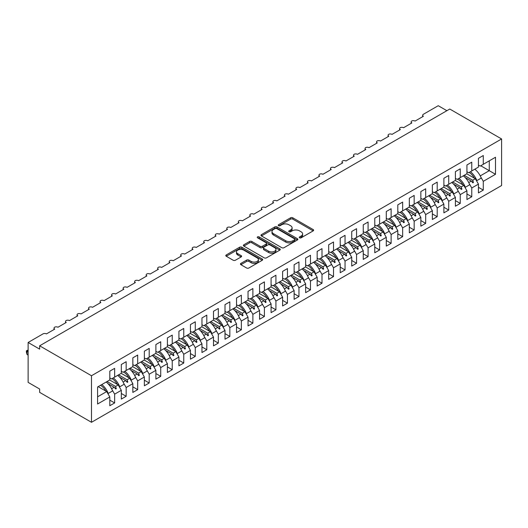 <?xml version="1.0" encoding="UTF-8"?>
<svg xmlns="http://www.w3.org/2000/svg" width="528" height="528" viewBox="0 0 528 528"><rect width="100%" height="100%" fill="white"/><g stroke="black" fill="none" stroke-linecap="round" stroke-linejoin="round"><path stroke-width="0.79" d="M299.574 237.811A1.122 0.647 0 0 0 301.151 237.811L313.17 230.875A1.597 0.924 0 0 0 313.639 230.228A1.597 0.924 0 0 0 313.17 229.574L292.816 217.82A1.597 0.924 0 0 0 290.552 217.82L278.54 224.756A1.122 0.647 0 0 0 278.21 225.212A1.122 0.647 0 0 0 278.54 225.674A1.122 0.647 0 0 0 280.124 225.674L281.675 224.776A5.115 2.957 0 0 1 288.915 224.776L290.611 225.753A5.115 2.957 0 0 1 292.109 227.839A5.115 2.957 0 0 1 290.611 229.931L289.054 230.828A1.122 0.647 0 0 0 288.73 231.284A1.122 0.647 0 0 0 289.054 231.739A1.122 0.647 0 0 0 290.638 231.739L292.195 230.842A5.115 2.957 0 0 1 299.429 230.842L301.125 231.825A5.115 2.957 0 0 1 302.623 233.911A5.115 2.957 0 0 1 301.125 236.003L299.574 236.9A1.122 0.647 0 0 0 299.244 237.356A1.122 0.647 0 0 0 299.574 237.811L299.574 236.9M240.913 263.386A1.597 0.924 0 0 0 240.445 264.04A1.597 0.924 0 0 0 240.913 264.693L246.622 267.993A1.597 0.924 0 0 0 248.886 267.993L262.225 260.291A1.597 0.924 0 0 0 262.693 259.637A1.597 0.924 0 0 0 262.225 258.984L241.877 247.229A1.597 0.924 0 0 0 239.613 247.229L226.268 254.932A1.597 0.924 0 0 0 225.799 255.585A1.597 0.924 0 0 0 226.268 256.238L233.165 260.225A1.597 0.924 0 0 0 235.429 260.225L241.138 256.925A1.597 0.924 0 0 0 241.606 256.271A1.597 0.924 0 0 0 241.138 255.618L237.719 253.645A4.277 2.468 0 0 1 236.465 251.902A4.277 2.468 0 0 1 239.105 249.619A4.277 2.468 0 0 1 243.771 250.153L257.169 257.888A4.277 2.468 0 0 1 258.423 259.637A4.277 2.468 0 0 1 255.783 261.914A4.277 2.468 0 0 1 251.117 261.38L248.886 260.093A1.597 0.924 0 0 0 246.622 260.093L240.913 263.386L240.913 264.693M501.6 138.963L91.489 375.738L91.489 422.294L501.6 185.519L501.6 138.963L449.757 109.032L39.646 345.807L39.646 349.133L28.129 342.481L42.986 333.901A2.442 1.412 180 0 1 46.444 333.901L54.74 329.116A2.442 1.412 0 0 1 54.021 328.112A2.442 1.412 0 0 1 54.628 327.188A2.442 1.412 180 0 1 57.961 327.248L66.257 322.463A2.442 1.412 0 0 1 65.545 321.466A2.442 1.412 0 0 1 66.145 320.536A2.442 1.412 180 0 1 69.485 320.602L77.781 315.81A2.442 1.412 0 0 1 77.062 314.813A2.442 1.412 0 0 1 77.669 313.883A2.442 1.412 180 0 1 81.002 313.949L89.298 309.157A2.442 1.412 0 0 1 88.585 308.161A2.442 1.412 0 0 1 89.186 307.237A2.442 1.412 180 0 1 92.525 307.296L100.822 302.511A2.442 1.412 0 0 1 100.102 301.514A2.442 1.412 0 0 1 100.709 300.584A2.442 1.412 180 0 1 104.042 300.65L112.339 295.858A2.442 1.412 0 0 1 111.626 294.862A2.442 1.412 0 0 1 112.226 293.931A2.442 1.412 180 0 1 115.566 293.997L123.856 289.205A2.442 1.412 0 0 1 123.143 288.209A2.442 1.412 0 0 1 123.75 287.278A2.442 1.412 180 0 1 127.083 287.344L135.379 282.559A2.442 1.412 0 0 1 134.66 281.556A2.442 1.412 0 0 1 135.267 280.632A2.442 1.412 180 0 1 138.607 280.691L146.896 275.906A2.442 1.412 0 0 1 146.183 274.91A2.442 1.412 0 0 1 146.791 273.979A2.442 1.412 180 0 1 150.124 274.045L158.42 269.254A2.442 1.412 0 0 1 157.7 268.257A2.442 1.412 0 0 1 158.308 267.326A2.442 1.412 180 0 1 161.647 267.392L169.937 262.601A2.442 1.412 0 0 1 169.224 261.604A2.442 1.412 0 0 1 169.825 260.674A2.442 1.412 180 0 1 173.164 260.74L181.46 255.955A2.442 1.412 0 0 1 180.741 254.951A2.442 1.412 0 0 1 181.348 254.027A2.442 1.412 180 0 1 184.681 254.087L192.977 249.302A2.442 1.412 0 0 1 192.265 248.305A2.442 1.412 0 0 1 192.865 247.375A2.442 1.412 180 0 1 196.205 247.441L204.501 242.649A2.442 1.412 0 0 1 203.782 241.652A2.442 1.412 0 0 1 204.389 240.722A2.442 1.412 180 0 1 207.722 240.788L216.018 235.996A2.442 1.412 0 0 1 215.305 235A2.442 1.412 0 0 1 215.906 234.076A2.442 1.412 180 0 1 219.245 234.135L227.542 229.35A2.442 1.412 0 0 1 226.822 228.353A2.442 1.412 0 0 1 227.429 227.423A2.442 1.412 180 0 1 230.762 227.489L239.059 222.697A2.442 1.412 0 0 1 238.346 221.701A2.442 1.412 0 0 1 238.946 220.77A2.442 1.412 180 0 1 242.286 220.836L250.576 216.044A2.442 1.412 0 0 1 249.863 215.048A2.442 1.412 0 0 1 250.47 214.117A2.442 1.412 180 0 1 253.803 214.183L262.099 209.392A2.442 1.412 0 0 1 261.386 208.395A2.442 1.412 0 0 1 261.987 207.471A2.442 1.412 180 0 1 265.327 207.53L273.616 202.745A2.442 1.412 0 0 1 272.903 201.749A2.442 1.412 0 0 1 273.511 200.818A2.442 1.412 180 0 1 276.844 200.884L285.14 196.093A2.442 1.412 0 0 1 284.42 195.096A2.442 1.412 0 0 1 285.028 194.165A2.442 1.412 180 0 1 288.367 194.231L296.657 189.44A2.442 1.412 0 0 1 295.944 188.443A2.442 1.412 0 0 1 296.545 187.513A2.442 1.412 180 0 1 299.884 187.579L308.18 182.794A2.442 1.412 0 0 1 307.461 181.79A2.442 1.412 0 0 1 308.068 180.866A2.442 1.412 180 0 1 311.408 180.926L319.697 176.141A2.442 1.412 0 0 1 318.985 175.144A2.442 1.412 0 0 1 319.585 174.214A2.442 1.412 180 0 1 322.925 174.28L331.221 169.488A2.442 1.412 0 0 1 330.502 168.491A2.442 1.412 0 0 1 331.109 167.561A2.442 1.412 180 0 1 334.442 167.627L342.738 162.835A2.442 1.412 0 0 1 342.025 161.839A2.442 1.412 0 0 1 342.626 160.908A2.442 1.412 180 0 1 345.965 160.974L354.262 156.189A2.442 1.412 0 0 1 353.542 155.186A2.442 1.412 0 0 1 354.149 154.262A2.442 1.412 180 0 1 357.482 154.321L365.779 149.536A2.442 1.412 0 0 1 365.066 148.54A2.442 1.412 0 0 1 365.666 147.609A2.442 1.412 180 0 1 369.006 147.675L377.302 142.883A2.442 1.412 0 0 1 376.583 141.887A2.442 1.412 0 0 1 377.19 140.956A2.442 1.412 180 0 1 380.523 141.022L388.819 136.231A2.442 1.412 0 0 1 388.106 135.234A2.442 1.412 0 0 1 388.707 134.31A2.442 1.412 180 0 1 392.047 134.369L400.336 129.584A2.442 1.412 0 0 1 399.623 128.588A2.442 1.412 0 0 1 400.231 127.657A2.442 1.412 180 0 1 403.564 127.723L411.86 122.932A2.442 1.412 0 0 1 411.14 121.935A2.442 1.412 0 0 1 411.748 121.004A2.442 1.412 180 0 1 415.087 121.07L423.377 116.279A2.442 1.412 0 0 1 422.664 115.282A2.442 1.412 0 0 1 423.377 114.286L438.24 105.706L446.879 110.695M91.489 375.738L39.646 345.807M281.787 247.691A1.597 0.924 0 0 0 284.051 247.691L297.396 239.983A1.597 0.924 0 0 0 297.865 239.329A1.597 0.924 0 0 0 297.396 238.676L277.042 226.928A1.597 0.924 0 0 0 274.778 226.928L261.439 234.63A1.597 0.924 0 0 0 260.971 235.283A1.597 0.924 0 0 0 261.439 235.937L281.787 247.691M257.981 238.055A1.122 0.647 0 0 1 259.116 238.214L259.116 236.881L279.814 248.833A1.597 0.924 0 0 1 280.282 249.487A1.597 0.924 0 0 1 279.814 250.133L266.468 257.842A1.597 0.924 0 0 1 264.205 257.842L243.85 246.088L243.85 244.781A1.597 0.924 0 0 0 243.382 245.434A1.597 0.924 0 0 0 243.85 246.088M243.85 244.781L249.566 241.487A1.597 0.924 0 0 1 251.823 241.487L260.08 246.253A1.597 0.924 0 0 0 262.343 246.253L266.132 244.068A1.597 0.924 0 0 0 266.6 243.415A1.597 0.924 0 0 0 266.132 242.761L257.532 237.798A1.122 0.647 0 0 1 257.209 237.343A1.122 0.647 0 0 1 257.895 236.742A1.122 0.647 0 0 1 259.116 236.881M109.804 377.929L111.533 378.932L114.642 377.131L114.642 368.353L109.804 371.144L109.804 379.929L97.594 386.978L97.594 404.006L109.804 396.957L106.696 391.565L98.168 386.648M109.804 400.145L114.642 402.943L114.642 394.159L121.321 390.304L118.213 384.919L109.692 379.995M112.147 389.836L114.642 394.159M121.321 371.283L123.05 372.28L126.166 370.484L126.166 361.706L121.321 364.498L121.321 373.276L114.642 377.131M121.321 393.499L126.166 396.29L126.166 387.512L132.845 383.651L129.736 378.266L121.209 373.342M123.664 383.189L126.166 387.512M132.845 364.63L134.574 365.627L137.683 363.832L137.683 355.054L132.845 357.845L132.845 366.623L126.166 370.484M132.845 386.846L137.683 389.638L137.683 380.86L144.362 376.999L141.253 371.613L132.726 366.689M135.188 376.537L137.683 380.86M144.362 357.977L146.091 358.974L149.2 357.179L149.2 348.401L144.362 351.193L144.362 359.977L137.683 363.832M144.362 380.193L149.2 382.985L149.2 374.207L155.885 370.352L152.777 364.96L144.25 360.043M146.705 369.884L149.2 374.207M155.885 351.325L157.615 352.328L160.723 350.533L160.723 341.748L155.885 344.546L155.885 353.324L149.2 357.179M155.885 373.54L160.723 376.339L160.723 367.554L167.402 363.7L164.294 358.314L155.767 353.39M158.228 363.238L160.723 367.554M167.402 344.678L169.132 345.675L172.24 343.88L172.24 335.102L167.402 337.894L167.402 346.672L160.723 350.533M167.402 366.894L172.24 369.686L172.24 360.908L178.926 357.047L175.811 351.661L167.29 346.738M169.745 356.585L172.24 360.908M178.926 338.026L180.655 339.022L183.764 337.227L183.764 328.449L178.926 331.241L178.926 340.019L172.24 343.88M178.926 360.241L183.764 363.033L183.764 354.255L190.443 350.394L187.334 345.008L178.807 340.085M181.269 349.932L183.764 354.255M190.443 331.373L192.172 332.369L195.281 330.574L195.281 321.796L190.443 324.588L190.443 333.373L183.764 337.227M190.443 353.588L195.281 356.38L195.281 347.602L201.967 343.748L198.851 338.356L190.331 333.439M192.786 343.279L195.281 347.602M201.967 324.727L203.689 325.723L206.804 323.928L206.804 315.143L201.967 317.942L201.967 326.72L195.281 330.574M201.967 346.936L206.804 349.734L206.804 340.949L213.484 337.095L210.375 331.709L201.848 326.786M204.31 336.633L206.804 340.949M213.484 318.074L215.213 319.07L218.321 317.275L218.321 308.497L213.484 311.289L213.484 320.067L206.804 323.928M213.484 340.289L218.321 343.081L218.321 334.303L225.007 330.442L221.892 325.057L213.371 320.133M215.827 329.98L218.321 334.303M225.007 311.421L226.73 312.418L229.845 310.622L229.845 301.844L225.007 304.636L225.007 313.414L218.321 317.275M225.007 333.637L229.845 336.428L229.845 327.65L236.524 323.796L233.416 318.404L224.888 313.487M227.35 323.327L229.845 327.65M236.524 304.768L238.253 305.771L241.362 303.97L241.362 295.192L236.524 297.983L236.524 306.768L229.845 310.622M236.524 326.984L241.362 329.776L241.362 320.998L248.041 317.143L244.933 311.758L236.412 306.834M238.867 316.675L241.362 320.998M248.041 298.122L249.77 299.119L252.886 297.323L252.886 288.539L248.041 291.337L248.041 300.115L241.362 303.97M248.041 320.338L252.886 323.129L252.886 314.351L259.565 310.49L256.456 305.105L247.929 300.181M250.384 310.028L252.886 314.351M259.565 291.469L261.294 292.466L264.403 290.671L264.403 281.893L259.565 284.684L259.565 293.462L252.886 297.323M259.565 313.685L264.403 316.477L264.403 307.699L271.082 303.838L267.973 298.452L259.446 293.528M261.908 303.376L264.403 307.699M271.082 284.816L272.811 285.813L275.92 284.018L275.92 275.24L271.082 278.032L271.082 286.81L264.403 290.671M271.082 307.032L275.92 309.824L275.92 301.046L282.605 297.191L279.497 291.799L270.97 286.882M273.425 296.723L275.92 301.046M282.605 278.164L284.335 279.167L287.443 277.372L287.443 268.587L282.605 271.385L282.605 280.163L275.92 284.018M282.605 300.379L287.443 303.178L287.443 294.393L294.122 290.539L291.014 285.153L282.487 280.229M284.948 290.07L287.443 294.393M294.122 271.517L295.852 272.514L298.96 270.719L298.96 261.941L294.122 264.733L294.122 273.511L287.443 277.372M294.122 293.733L298.96 296.525L298.96 287.747L305.646 283.886L302.537 278.5L294.01 273.577M296.465 283.424L298.96 287.747M305.646 264.865L307.375 265.861L310.484 264.066L310.484 255.288L305.646 258.08L305.646 266.858L298.96 270.719M305.646 287.08L310.484 289.872L310.484 281.094L317.163 277.233L314.054 271.847L305.527 266.924M307.989 276.771L310.484 281.094M317.163 258.212L318.892 259.208L322.001 257.413L322.001 248.635L317.163 251.427L317.163 260.212L310.484 264.066M317.163 280.427L322.001 283.219L322.001 274.441L328.687 270.587L325.571 265.195L317.051 260.278M319.506 270.118L322.001 274.441M328.687 251.566L330.416 252.562L333.524 250.767L333.524 241.982L328.687 244.781L328.687 253.559L322.001 257.413M328.687 273.775L333.524 276.573L333.524 267.788L340.204 263.934L337.095 258.548L328.568 253.625M331.03 263.472L333.524 267.788M340.204 244.913L341.933 245.909L345.041 244.114L345.041 235.336L340.204 238.128L340.204 246.906L333.524 250.767M340.204 267.128L345.041 269.92L345.041 261.142L351.727 257.281L348.612 251.896L340.091 246.972M342.547 256.819L345.041 261.142M351.727 238.26L353.45 239.257L356.565 237.461L356.565 228.683L351.727 231.475L351.727 240.253L345.041 244.114M351.727 260.476L356.565 263.267L356.565 254.489L363.244 250.628L360.136 245.243L351.608 240.319M354.07 250.166L356.565 254.489M363.244 231.607L364.973 232.604L368.082 230.809L368.082 222.031L363.244 224.822L363.244 233.607L356.565 237.461M363.244 253.823L368.082 256.615L368.082 247.837L374.768 243.982L371.653 238.59L363.132 233.673M365.587 243.514L368.082 247.837M374.768 224.961L376.49 225.958L379.606 224.162L379.606 215.378L374.768 218.176L374.768 226.954L368.082 230.809M374.768 247.17L379.606 249.968L379.606 241.184L386.285 237.329L383.176 231.944L374.649 227.02M377.111 236.867L379.606 241.184M386.285 218.308L388.014 219.305L391.123 217.51L391.123 208.732L386.285 211.523L386.285 220.301L379.606 224.162M386.285 240.524L391.123 243.316L391.123 234.538L397.802 230.677L394.693 225.291L386.166 220.367M388.628 230.215L391.123 234.538M397.802 211.655L399.531 212.652L402.646 210.857L402.646 202.079L397.802 204.871L397.802 213.649L391.123 217.51M397.802 233.871L402.646 236.663L402.646 227.885L409.325 224.03L406.217 218.638L397.69 213.721M400.145 223.562L402.646 227.885M409.325 205.003L411.055 206.006L414.163 204.204L414.163 195.426L409.325 198.224L409.325 207.002L402.646 210.857M409.325 227.218L414.163 230.017L414.163 221.232L420.842 217.378L417.734 211.992L409.207 207.068M411.668 216.909L414.163 221.232M420.842 198.356L422.572 199.353L425.68 197.558L425.68 188.78L420.842 191.572L420.842 200.35L414.163 204.204M420.842 220.572L425.68 223.364L425.68 214.586L432.366 210.725L429.257 205.339L420.73 200.416M423.185 210.263L425.68 214.586M432.366 191.704L434.095 192.7L437.204 190.905L437.204 182.127L432.366 184.919L432.366 193.697L425.68 197.558M432.366 213.919L437.204 216.711L437.204 207.933L443.883 204.072L440.774 198.686L432.247 193.763M434.709 203.61L437.204 207.933M443.883 185.051L445.612 186.047L448.721 184.252L448.721 175.474L443.883 178.266L443.883 187.051L437.204 190.905M443.883 207.266L448.721 210.058L448.721 201.28L455.407 197.426L452.291 192.034L443.771 187.117M446.226 196.957L448.721 201.28M455.407 178.398L457.136 179.401L460.244 177.606L460.244 168.821L455.407 171.62L455.407 180.398L448.721 184.252M455.407 200.614L460.244 203.412L460.244 194.627L466.924 190.773L463.815 185.387L455.288 180.464M457.75 190.311L460.244 194.627M466.924 171.752L468.653 172.748L471.761 170.953L471.761 162.175L466.924 164.967L466.924 173.745L460.244 177.606M466.924 193.967L471.761 196.759L471.761 187.981L478.447 184.12L478.447 192.898L483.285 190.106L483.285 181.328L495.495 174.28L489.271 170.689L489.271 160.842L495.495 157.252L495.495 174.28M469.267 183.658L471.761 187.981M478.447 165.099L480.17 166.096L483.285 164.3L483.285 155.522L478.447 158.314L478.447 167.092L471.761 170.953M478.447 187.315L483.285 190.106M480.79 177.005L483.285 181.328M28.129 342.481L28.129 382.391L39.646 389.037L39.646 392.363L91.489 422.294M114.642 402.943L109.804 405.735L109.804 396.957M126.166 396.29L121.321 399.082L121.321 390.304M137.683 389.638L132.845 392.429L132.845 383.651M149.2 382.985L144.362 385.783L144.362 376.999M160.723 376.339L155.885 379.13L155.885 370.352M172.24 369.686L167.402 372.478L167.402 363.7M183.764 363.033L178.926 365.825L178.926 357.047M195.281 356.38L190.443 359.179L190.443 350.394M206.804 349.734L201.967 352.526L201.967 343.748M218.321 343.081L213.484 345.873L213.484 337.095M229.845 336.428L225.007 339.22L225.007 330.442M241.362 329.776L236.524 332.574L236.524 323.796M252.886 323.129L248.041 325.921L248.041 317.143M264.403 316.477L259.565 319.268L259.565 310.49M275.92 309.824L271.082 312.622L271.082 303.838M287.443 303.178L282.605 305.969L282.605 297.191M298.96 296.525L294.122 299.317L294.122 290.539M310.484 289.872L305.646 292.664L305.646 283.886M322.001 283.219L317.163 286.018L317.163 277.233M333.524 276.573L328.687 279.365L328.687 270.587M345.041 269.92L340.204 272.712L340.204 263.934M356.565 263.267L351.727 266.059L351.727 257.281M368.082 256.615L363.244 259.413L363.244 250.628M379.606 249.968L374.768 252.76L374.768 243.982M391.123 243.316L386.285 246.107L386.285 237.329M402.646 236.663L397.802 239.461L397.802 230.677M414.163 230.017L409.325 232.808L409.325 224.03M425.68 223.364L420.842 226.156L420.842 217.378M437.204 216.711L432.366 219.503L432.366 210.725M448.721 210.058L443.883 212.857L443.883 204.072M460.244 203.412L455.407 206.204L455.407 197.426M471.761 196.759L466.924 199.551L466.924 190.773M483.285 164.3L495.495 157.252M115.579 376.589L116.312 376.167M107.059 381.513L115.579 386.437L118.213 384.919M111.606 388.727L114.167 387.255L115.738 389.004L116.312 388.674L115.579 386.437M108.022 383.704L114.167 387.255M127.103 369.943L127.835 369.521M118.576 374.86L127.103 379.784L129.736 378.266M123.13 382.081L125.684 380.602L127.255 382.358L127.835 382.021L127.103 379.784M119.539 377.051L125.684 380.602M138.62 363.29L139.352 362.868M130.093 368.214L138.62 373.131L141.253 371.613M134.647 375.428L137.207 373.949L138.778 375.705L139.352 375.368L138.62 373.131M131.056 370.405L137.207 373.949M150.143 356.638L150.876 356.215M141.616 361.561L150.143 366.485L152.777 364.96M146.17 368.775L148.724 367.297L150.295 369.052L150.876 368.722L150.143 366.485M142.58 363.752L148.724 367.297M161.66 349.991L162.393 349.562M153.133 354.908L161.66 359.832L164.294 358.314M157.687 362.122L160.248 360.65L161.819 362.399L162.393 362.069L161.66 359.832M154.097 357.1L160.248 360.65M173.177 343.339L173.91 342.916M164.657 348.262L173.177 353.179L175.811 351.661M169.211 355.476L171.765 353.998L173.336 355.753L173.91 355.417L173.177 353.179M165.62 350.447L171.765 353.998M184.701 336.686L185.434 336.263M176.174 341.609L184.701 346.533L187.334 345.008M180.728 348.823L183.289 347.345L184.859 349.1L185.434 348.77L184.701 346.533M177.137 343.801L183.289 347.345M196.218 330.033L196.951 329.611M187.697 334.957L196.218 339.88L198.851 338.356M192.251 342.17L194.806 340.699L196.376 342.448L196.951 342.118L196.218 339.88M188.661 337.148L194.806 340.699M207.742 323.387L208.474 322.964M199.214 328.304L207.742 333.227L210.375 331.709M203.768 335.524L206.329 334.046L207.9 335.795L208.474 335.465L207.742 333.227M200.178 330.495L206.329 334.046M219.259 316.734L219.991 316.312M210.738 321.658L219.259 326.575L221.892 325.057M215.285 328.871L217.846 327.393L219.417 329.149L219.991 328.812L219.259 326.575M211.702 323.842L217.846 327.393M230.782 310.081L231.515 309.659M222.255 315.005L230.782 319.928L233.416 318.404M226.809 322.219L229.363 320.74L230.934 322.496L231.515 322.166L230.782 319.928M223.219 317.196L229.363 320.74M242.299 303.428L243.032 303.006M233.779 308.352L242.299 313.276L244.933 311.758M238.326 315.566L240.887 314.094L242.458 315.843L243.032 315.513L242.299 313.276M234.742 310.543L240.887 314.094M253.823 296.782L254.555 296.36M245.296 301.699L253.823 306.623L256.456 305.105M249.85 308.92L252.404 307.441L253.975 309.197L254.555 308.86L253.823 306.623M246.259 303.89L252.404 307.441M265.34 290.129L266.072 289.707M256.813 295.053L265.34 299.97L267.973 298.452M261.367 302.267L263.927 300.788L265.498 302.544L266.072 302.207L265.34 299.97M257.783 297.238L263.927 300.788M276.863 283.477L277.596 283.054M268.336 288.4L276.863 293.324L279.497 291.799M272.89 295.614L275.444 294.136L277.015 295.891L277.596 295.561L276.863 293.324M269.3 290.591L275.444 294.136M288.38 276.824L289.113 276.401M279.853 281.747L288.38 286.671L291.014 285.153M284.407 288.961L286.968 287.489L288.539 289.238L289.113 288.908L288.38 286.671M280.817 283.939L286.968 287.489M299.897 270.178L300.637 269.755M291.377 275.095L299.897 280.018L302.537 278.5M295.931 282.315L298.485 280.837L300.056 282.592L300.637 282.256L299.897 280.018M292.34 277.286L298.485 280.837M311.421 263.525L312.154 263.102M302.894 268.448L311.421 273.365L314.054 271.847M307.448 275.662L310.009 274.184L311.579 275.939L312.154 275.603L311.421 273.365M303.857 270.64L310.009 274.184M322.938 256.872L323.671 256.45M314.417 261.796L322.938 266.719L325.571 265.195M318.971 269.009L321.526 267.538L323.096 269.287L323.671 268.957L322.938 266.719M315.381 263.987L321.526 267.538M334.462 250.226L335.194 249.797M325.934 255.143L334.462 260.066L337.095 258.548M330.488 262.363L333.049 260.885L334.62 262.634L335.194 262.304L334.462 260.066M326.898 257.334L333.049 260.885M345.979 243.573L346.711 243.151M337.458 248.497L345.979 253.414L348.612 251.896M342.005 255.71L344.566 254.232L346.137 255.988L346.711 255.651L345.979 253.414M338.422 250.681L344.566 254.232M357.502 236.92L358.235 236.498M348.975 241.844L357.502 246.767L360.136 245.243M353.529 249.058L356.083 247.579L357.661 249.335L358.235 249.005L357.502 246.767M349.939 244.035L356.083 247.579M369.019 230.267L369.752 229.845M360.499 235.191L369.019 240.115L371.653 238.59M365.046 242.405L367.607 240.933L369.178 242.682L369.752 242.352L369.019 240.115M361.462 237.382L367.607 240.933M380.543 223.621L381.275 223.199M372.016 228.538L380.543 233.462L383.176 231.944M376.57 235.759L379.124 234.28L380.695 236.036L381.275 235.699L380.543 233.462M372.979 230.729L379.124 234.28M392.06 216.968L392.792 216.546M383.533 221.892L392.06 226.809L394.693 225.291M388.087 229.106L390.647 227.627L392.218 229.383L392.792 229.046L392.06 226.809M384.503 224.077L390.647 227.627M403.583 210.316L404.316 209.893M395.056 215.239L403.583 220.163L406.217 218.638M399.61 222.453L402.164 220.975L403.735 222.73L404.316 222.4L403.583 220.163M396.02 217.43L402.164 220.975M415.1 203.663L415.833 203.24M406.573 208.586L415.1 213.51L417.734 211.992M411.127 215.8L413.688 214.328L415.259 216.077L415.833 215.747L415.1 213.51M407.537 210.778L413.688 214.328M426.624 197.017L427.357 196.594M418.097 201.934L426.624 206.857L429.257 205.339M422.651 209.154L425.205 207.676L426.776 209.431L427.357 209.095L426.624 206.857M419.06 204.125L425.205 207.676M438.141 190.364L438.874 189.941M429.614 195.287L438.141 200.204L440.774 198.686M434.168 202.501L436.729 201.023L438.299 202.778L438.874 202.442L438.141 200.204M430.577 197.479L436.729 201.023M449.658 183.711L450.391 183.289M441.137 188.635L449.658 193.558L452.291 192.034M445.691 195.848L448.246 194.37L449.816 196.126L450.391 195.796L449.658 193.558M442.101 190.826L448.246 194.37M461.182 177.065L461.914 176.636M452.654 181.982L461.182 186.905L463.815 185.387M457.208 189.196L459.769 187.724L461.34 189.473L461.914 189.143L461.182 186.905M453.618 184.173L459.769 187.724M472.699 170.412L473.431 169.99M464.178 175.336L472.699 180.253L475.332 178.735L466.811 173.811M468.725 182.549L471.286 181.071L472.857 182.827L473.431 182.49L472.699 180.253M465.142 177.52L471.286 181.071M475.332 178.735L478.447 184.12M480.249 175.897L489.271 170.689L480.751 165.766M97.594 396.818L106.696 391.565M471.623 181.447L473.431 182.49M460.099 188.1L461.914 189.143M448.582 194.746L450.391 195.796M437.065 201.399L438.874 202.442M425.542 208.052L427.357 209.095M414.025 214.698L415.833 215.747M402.501 221.351L404.316 222.4M390.984 228.004L392.792 229.046M379.46 234.656L381.275 235.699M367.943 241.303L369.752 242.352M356.42 247.955L358.235 249.005M344.903 254.608L346.711 255.651M333.379 261.261L335.194 262.304M321.862 267.907L323.671 268.957M310.345 274.56L312.154 275.603M298.822 281.213L300.637 282.256M287.305 287.866L289.113 288.908M275.781 294.512L277.596 295.561M264.264 301.165L266.072 302.207M252.74 307.817L254.555 308.86M241.223 314.464L243.032 315.513M229.7 321.116L231.515 322.166M218.183 327.769L219.991 328.812M206.659 334.422L208.474 335.465M195.142 341.068L196.951 342.118M183.625 347.721L185.434 348.77M172.102 354.374L173.91 355.417M160.585 361.027L162.393 362.069M149.061 367.673L150.876 368.722M137.544 374.326L139.352 375.368M126.02 380.978L127.835 382.021M114.503 387.625L116.312 388.674M300.016 237.97L301.125 237.329A5.115 2.957 0 0 0 302.623 235.244L302.623 233.911M292.109 227.839L292.109 229.172A5.115 2.957 0 0 1 290.611 231.264L289.502 231.898M313.15 230.888L292.816 219.153A1.597 0.924 0 0 0 290.552 219.153L278.989 225.832M297.376 239.996L277.042 228.261A1.597 0.924 0 0 0 274.778 228.261L261.459 235.95M294.565 239.791A1.122 0.647 0 0 0 294.895 239.329A1.122 0.647 0 0 0 294.565 238.874L276.698 228.558A1.122 0.647 0 0 0 275.121 228.558L273.478 229.508A5.115 2.957 0 0 0 271.979 231.594A5.115 2.957 0 0 0 273.478 233.686L285.694 240.735A5.115 2.957 0 0 0 292.928 240.735L294.565 239.791L294.565 241.118A1.122 0.647 0 0 0 294.895 240.662L294.895 239.329M271.979 231.594L271.979 232.927A5.115 2.957 0 0 0 273.478 235.013L273.478 233.686M294.565 241.118L292.928 242.068A5.115 2.957 0 0 1 285.694 242.068L273.478 235.013M243.877 246.101L249.566 242.814L249.566 241.487M266.6 243.415L266.6 244.741A1.597 0.924 0 0 1 266.132 245.395L262.343 247.579A1.597 0.924 0 0 1 260.08 247.579L251.823 242.814A1.597 0.924 0 0 0 249.566 242.814M259.116 238.214L279.787 250.147M268.646 251.196A4.277 2.468 0 0 0 273.306 251.731A4.277 2.468 0 0 0 275.946 249.454A4.277 2.468 0 0 0 274.692 247.705L269.973 244.979A1.597 0.924 0 0 0 267.709 244.979L263.921 247.163A1.597 0.924 0 0 0 263.459 247.817A1.597 0.924 0 0 0 263.921 248.47L268.646 251.196L268.646 252.529A4.277 2.468 0 0 0 273.306 253.064A4.277 2.468 0 0 0 275.946 250.78L275.946 249.454M263.459 247.817L263.459 249.15A1.597 0.924 0 0 0 263.921 249.803L263.921 248.47M268.646 252.529L263.921 249.803M258.423 259.637L258.423 260.964A4.277 2.468 0 0 1 255.783 263.248A4.277 2.468 0 0 1 251.117 262.713L248.886 261.419A1.597 0.924 0 0 0 246.622 261.419L240.933 264.706M236.465 251.902L236.465 253.229A4.277 2.468 0 0 0 237.719 254.978L237.719 253.645M241.138 255.618L241.138 256.925L237.719 254.978M262.225 258.984L262.225 260.291L241.877 248.563A1.597 0.924 0 0 0 239.613 248.563L226.288 256.252L226.268 254.932M470.422 171.725A13.035 7.524 60 0 1 476.863 180.616L476.441 180.655M474.804 169.198A13.035 7.524 60 0 1 481.239 178.088L476.863 180.616M469.168 172.451A11.081 6.395 60 0 1 474.487 178.246M458.905 178.378A13.035 7.524 60 0 1 465.346 187.268L464.924 187.301M463.28 175.85A13.035 7.524 60 0 1 469.722 184.741L465.346 187.268M457.644 179.104A11.081 6.395 60 0 1 462.97 184.899M447.381 185.024A13.035 7.524 60 0 1 453.823 193.915L453.4 193.954M451.763 182.503A13.035 7.524 60 0 1 458.205 191.387L453.823 193.915M446.127 185.75A11.081 6.395 60 0 1 451.447 191.545M435.864 191.677A13.035 7.524 60 0 1 442.306 200.567L441.883 200.607M440.24 189.149A13.035 7.524 60 0 1 446.681 198.04L442.306 200.567M434.603 192.403A11.081 6.395 60 0 1 439.93 198.198M424.347 198.33A13.035 7.524 60 0 1 430.782 207.22L430.36 207.26M428.723 195.802A13.035 7.524 60 0 1 435.164 204.692L430.782 207.22M423.086 199.056A11.081 6.395 60 0 1 428.406 204.851M412.823 204.983A13.035 7.524 60 0 1 419.265 213.873L418.843 213.906M417.199 202.455A13.035 7.524 60 0 1 423.641 211.345L419.265 213.873M411.563 205.709A11.081 6.395 60 0 1 416.889 211.504M401.306 211.629A13.035 7.524 60 0 1 407.741 220.519L407.319 220.559M405.682 209.101A13.035 7.524 60 0 1 412.124 217.991L407.741 220.519M400.046 212.355A11.081 6.395 60 0 1 405.365 218.15M389.783 218.282A13.035 7.524 60 0 1 396.224 227.172L395.802 227.212M394.159 215.754A13.035 7.524 60 0 1 400.6 224.644L396.224 227.172M388.529 219.008A11.081 6.395 60 0 1 393.848 224.803M378.266 224.935A13.035 7.524 60 0 1 384.707 233.825L384.285 233.858M382.642 222.407A13.035 7.524 60 0 1 389.083 231.297L384.707 233.825M377.005 225.661A11.081 6.395 60 0 1 382.331 231.455M366.742 231.587A13.035 7.524 60 0 1 373.184 240.471L372.761 240.511M371.118 229.06A13.035 7.524 60 0 1 377.56 237.95L373.184 240.471M365.488 232.313A11.081 6.395 60 0 1 370.808 238.108M355.225 238.234A13.035 7.524 60 0 1 361.667 247.124L361.244 247.163M359.601 235.706A13.035 7.524 60 0 1 366.043 244.596L361.667 247.124M353.965 238.96A11.081 6.395 60 0 1 359.291 244.754M343.702 244.886A13.035 7.524 60 0 1 350.143 253.777L349.721 253.816M348.084 242.359A13.035 7.524 60 0 1 354.519 251.249L350.143 253.777M342.448 245.612A11.081 6.395 60 0 1 347.767 251.407M332.185 251.539A13.035 7.524 60 0 1 338.626 260.429L338.204 260.462M336.56 249.011A13.035 7.524 60 0 1 343.002 257.902L338.626 260.429M330.924 252.265A11.081 6.395 60 0 1 336.25 258.06M320.661 258.185A13.035 7.524 60 0 1 327.103 267.076L326.68 267.115M325.043 255.664A13.035 7.524 60 0 1 331.485 264.548L327.103 267.076M319.407 258.918A11.081 6.395 60 0 1 324.727 264.706M309.144 264.838A13.035 7.524 60 0 1 315.586 273.728L315.163 273.768M313.52 262.31A13.035 7.524 60 0 1 319.961 271.201L315.586 273.728M307.883 265.564A11.081 6.395 60 0 1 313.21 271.359M297.62 271.491A13.035 7.524 60 0 1 304.062 280.381L303.64 280.421M302.003 268.963A13.035 7.524 60 0 1 308.444 277.853L304.062 280.381M296.366 272.217A11.081 6.395 60 0 1 301.686 278.012M286.103 278.144A13.035 7.524 60 0 1 292.545 287.034L292.123 287.067M290.479 275.616A13.035 7.524 60 0 1 296.921 284.506L292.545 287.034M284.843 278.87A11.081 6.395 60 0 1 290.169 284.665M274.586 284.79A13.035 7.524 60 0 1 281.021 293.68L280.599 293.72M278.962 282.262A13.035 7.524 60 0 1 285.404 291.152L281.021 293.68M273.326 285.516A11.081 6.395 60 0 1 278.645 291.311M263.063 291.443A13.035 7.524 60 0 1 269.504 300.333L269.082 300.373M267.439 288.915A13.035 7.524 60 0 1 273.88 297.805L269.504 300.333M261.809 292.169A11.081 6.395 60 0 1 267.128 297.964M251.546 298.096A13.035 7.524 60 0 1 257.987 306.986L257.565 307.025M255.922 295.568A13.035 7.524 60 0 1 262.363 304.458L257.987 306.986M250.285 298.822A11.081 6.395 60 0 1 255.611 304.616M240.022 304.748A13.035 7.524 60 0 1 246.464 313.639L246.041 313.672M244.398 302.221A13.035 7.524 60 0 1 250.84 311.111L246.464 313.639M238.768 305.474A11.081 6.395 60 0 1 244.088 311.269M228.505 311.395A13.035 7.524 60 0 1 234.947 320.285L234.524 320.324M232.881 308.867A13.035 7.524 60 0 1 239.323 317.757L234.947 320.285M227.245 312.121A11.081 6.395 60 0 1 232.571 317.915M216.982 318.047A13.035 7.524 60 0 1 223.423 326.938L223.001 326.977M221.364 315.52A13.035 7.524 60 0 1 227.799 324.41L223.423 326.938M215.728 318.773A11.081 6.395 60 0 1 221.047 324.568M205.465 324.7A13.035 7.524 60 0 1 211.906 333.59L211.484 333.623M209.84 322.172A13.035 7.524 60 0 1 216.282 331.063L211.906 333.59M204.204 325.426A11.081 6.395 60 0 1 209.53 331.221M193.941 331.353A13.035 7.524 60 0 1 200.383 340.237L199.96 340.276M198.323 328.825A13.035 7.524 60 0 1 204.758 337.715L200.383 340.237M192.687 332.079A11.081 6.395 60 0 1 198.007 337.867M182.424 337.999A13.035 7.524 60 0 1 188.866 346.889L188.443 346.929M186.8 335.471A13.035 7.524 60 0 1 193.241 344.362L188.866 346.889M181.163 338.725A11.081 6.395 60 0 1 186.49 344.52M170.9 344.652A13.035 7.524 60 0 1 177.342 353.542L176.92 353.582M175.283 342.124A13.035 7.524 60 0 1 181.724 351.014L177.342 353.542M169.646 345.378A11.081 6.395 60 0 1 174.966 351.173M159.383 351.305A13.035 7.524 60 0 1 165.825 360.195L165.403 360.228M163.759 348.777A13.035 7.524 60 0 1 170.201 357.667L165.825 360.195M158.123 352.031A11.081 6.395 60 0 1 163.449 357.826M147.866 357.951A13.035 7.524 60 0 1 154.301 366.841L153.879 366.881M152.242 355.43A13.035 7.524 60 0 1 158.684 364.313L154.301 366.841M146.606 358.677A11.081 6.395 60 0 1 151.925 364.472M136.343 364.604A13.035 7.524 60 0 1 142.784 373.494L142.362 373.534M140.719 362.076A13.035 7.524 60 0 1 147.16 370.966L142.784 373.494M135.089 365.33A11.081 6.395 60 0 1 140.408 371.125M124.826 371.257A13.035 7.524 60 0 1 131.261 380.147L130.845 380.186M129.202 368.729A13.035 7.524 60 0 1 135.643 377.619L131.261 380.147M123.565 371.983A11.081 6.395 60 0 1 128.891 377.777M113.302 377.909A13.035 7.524 60 0 1 119.744 386.8L119.321 386.833M117.678 375.382A13.035 7.524 60 0 1 124.12 384.272L119.744 386.8M112.048 378.635A11.081 6.395 60 0 1 117.368 384.43M28.129 350.533L27.034 351.16L28.129 351.793M27.034 354.486L26.4 352.123L26.4 350.797L27.034 351.16L27.034 354.486L28.129 355.12M26.4 350.797L28.129 349.978M101.785 384.556A13.035 7.524 60 0 1 108.227 393.446L107.804 393.485M106.161 382.028A13.035 7.524 60 0 1 112.603 390.918L108.227 393.446M100.525 385.282A11.081 6.395 60 0 1 105.851 391.076M301.125 237.329L301.125 236.003M289.054 231.739L289.054 230.828M290.611 231.264L290.611 229.931M278.54 225.674L278.54 224.756M290.552 219.153L290.552 217.82M292.816 219.153L292.816 217.82M313.17 230.875L313.17 229.574M261.439 235.937L261.439 234.63M274.778 228.261L274.778 226.928M277.042 228.261L277.042 226.928M297.396 239.983L297.396 238.676M285.694 242.068L285.694 240.735M292.928 242.068L292.928 240.735M251.823 242.814L251.823 241.487M260.08 247.579L260.08 246.253M262.343 247.579L262.343 246.253M266.132 245.395L266.132 244.068M279.814 250.133L279.814 248.833M246.622 261.419L246.622 260.093M248.886 261.419L248.886 260.093M251.117 262.713L251.117 261.38M239.613 248.563L239.613 247.229M241.877 248.563L241.877 247.229M422.664 116.695L422.664 115.282M411.14 123.347L411.14 121.935M399.623 129.994L399.623 128.588M388.106 136.646L388.106 135.234M376.583 143.299L376.583 141.887M365.066 149.952L365.066 148.54M353.542 156.598L353.542 155.186M342.025 163.251L342.025 161.839M330.502 169.904L330.502 168.491M318.985 176.55L318.985 175.144M307.461 183.203L307.461 181.79M295.944 189.856L295.944 188.443M284.42 196.508L284.42 195.096M272.903 203.155L272.903 201.749M261.386 209.807L261.386 208.395M249.863 216.46L249.863 215.048M238.346 223.113L238.346 221.701M226.822 229.759L226.822 228.353M215.305 236.412L215.305 235M203.782 243.065L203.782 241.652M192.265 249.711L192.265 248.305M180.741 256.364L180.741 254.951M169.224 263.017L169.224 261.604M157.7 269.669L157.7 268.257M146.183 276.316L146.183 274.91M134.66 282.968L134.66 281.556M123.143 289.621L123.143 288.209M111.626 296.274L111.626 294.862M100.102 302.92L100.102 301.514M88.585 309.573L88.585 308.161M77.062 316.226L77.062 314.813M65.545 322.879L65.545 321.466M54.021 329.525L54.021 328.112"/></g></svg>
